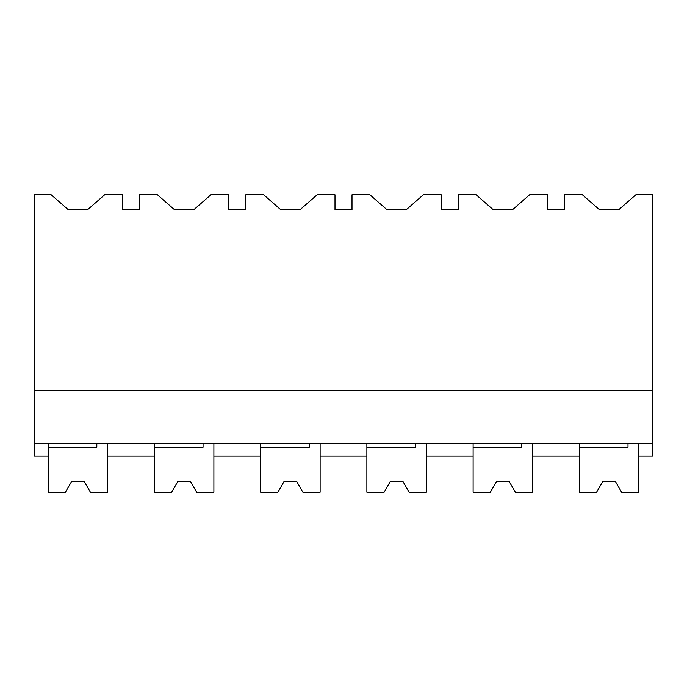 <?xml version="1.0" encoding="UTF-8"?>
<svg xmlns="http://www.w3.org/2000/svg" width="687" height="687" viewBox="0 0 687 687"><rect width="100%" height="100%" fill="white"/><g stroke="black" fill="none" stroke-linecap="round" stroke-linejoin="round"><path stroke-width="1.03" d="M34.35 443.364L34.35 194.765L51.19 194.765L68.185 209.638L87.67 209.638L104.664 194.765L122.526 194.765L122.526 209.638L139.521 209.638L139.521 194.765L157.426 194.765L174.421 209.638L193.906 209.638L210.9 194.765L228.762 194.765L228.762 209.638L245.766 209.638L245.766 194.765L263.662 194.765L280.657 209.638L300.142 209.638L317.136 194.765L334.998 194.765L334.998 209.638L352.002 209.638L352.002 194.765L369.898 194.765L386.893 209.638L406.378 209.638L423.372 194.765L441.234 194.765L441.234 209.638L458.238 209.638L458.238 194.765L476.134 194.765L493.137 209.638L512.614 209.638L529.617 194.765L547.479 194.765L547.479 209.638L564.474 209.638L564.474 194.765L582.37 194.765L599.373 209.638L618.85 209.638L635.853 194.765L652.65 194.765L652.65 443.364L34.35 443.364L34.35 456.108L48.159 456.108L48.159 443.364M34.35 390.242L652.65 390.242M154.395 443.364L154.395 456.108L107.653 456.108L107.653 443.364L107.653 492.236L90.418 492.236L84.278 481.604L90.418 492.236M628.004 443.364L628.004 447.246L579.347 447.246L579.347 492.236L596.582 492.236L602.722 481.604L615.466 481.604L621.598 492.236L638.841 492.236L638.841 443.364L638.841 456.108L652.65 456.108L652.65 443.364M521.768 443.364L521.768 447.246L473.111 447.246L473.111 492.236L490.346 492.236L496.478 481.604L509.23 481.604L515.362 492.236L532.605 492.236L532.605 443.364L532.605 456.108L579.347 456.108L579.347 443.364M260.639 443.364L260.639 456.108L213.889 456.108L213.889 443.364L213.889 492.236L196.654 492.236L190.522 481.604L196.654 492.236M366.875 443.364L366.875 456.108L320.125 456.108L320.125 443.364L320.125 492.236L302.89 492.236L296.758 481.604L302.89 492.236M473.111 443.364L473.111 456.108L426.361 456.108L426.361 443.364L426.361 492.236L409.126 492.236L402.994 481.604L409.126 492.236M84.278 481.604L71.534 481.604L65.402 492.236L71.534 481.604L65.402 492.236L48.159 492.236L48.159 447.246L96.815 447.246L96.815 443.364M190.522 481.604L177.77 481.604L171.638 492.236L177.77 481.604L171.638 492.236L154.395 492.236L154.395 447.246L203.051 447.246L203.051 443.364M277.874 492.236L284.006 481.604L277.874 492.236L260.639 492.236L260.639 447.246L309.287 447.246L309.287 443.364M284.006 481.604L296.758 481.604M384.11 492.236L390.242 481.604L384.11 492.236L366.875 492.236L366.875 447.246L415.532 447.246L415.532 443.364M390.242 481.604L402.994 481.604M490.346 492.236L496.478 481.604M515.362 492.236L509.23 481.604M596.582 492.236L602.722 481.604M621.598 492.236L615.466 481.604"/></g></svg>
